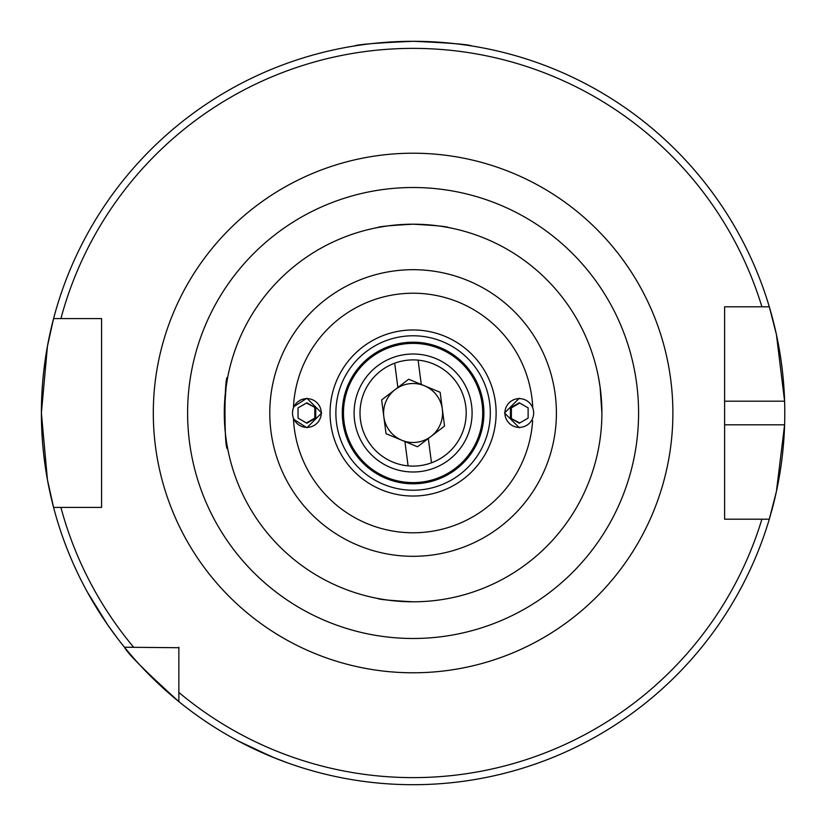 <?xml version="1.0" encoding="UTF-8"?>
<svg xmlns="http://www.w3.org/2000/svg" width="826" height="826" viewBox="0 0 826 826"><rect width="100%" height="100%" fill="white"/><g stroke="black" fill="none" stroke-linecap="round" stroke-linejoin="round"><path stroke-width="1.24" d="M209.618 724.061L204.414 720.592M237.63 740.685L272.157 756.946L287.768 762.935L275.254 758.196L245.704 744.876M73.029 563.053L70.551 557.313M87.473 592.252L107.566 624.693L117.395 638.219M519.296 398.246L504.531 413L519.296 427.754M532.625 420.702A119.78 119.78 0 0 1 412.308 532.78A119.78 119.78 0 0 1 293.467 419.123L306.89 427.754L321.655 413L306.89 398.246L293.467 406.877A119.78 119.78 0 0 1 413.093 293.22A119.78 119.78 0 0 1 532.718 406.877M342.294 413A70.799 70.799 0 0 1 413.093 342.201A70.799 70.799 0 0 1 483.891 413A70.799 70.799 0 0 1 413.093 483.799A70.799 70.799 0 0 1 342.294 413M354.096 413A58.997 58.997 0 0 1 413.093 354.003A58.997 58.997 0 0 1 472.09 413A58.997 58.997 0 0 1 413.093 471.997A58.997 58.997 0 0 1 354.096 413M384.451 226.386L377.616 227.563C378.607 226.561 390.43 225.446 413.093 224.197A188.803 188.803 0 0 1 601.896 413A188.803 188.803 0 0 1 413.093 601.803A188.803 188.803 0 0 1 224.29 413A188.803 188.803 0 0 1 413.093 224.197C435.777 225.446 447.599 226.561 448.57 227.563L446.164 227.119M601.896 413L600.099 387.043L598.53 377.523L599.81 385.04M413.093 601.803C390.388 600.554 378.556 599.428 377.616 598.437M227.212 446.071L227.656 448.477C224.114 453.577 224.104 372.495 227.656 377.523L226.087 387.033L224.29 413M93.08 318.599L101.577 318.599L101.577 507.401L53.576 507.401L47.433 479.751L41.393 413.083L47.433 346.28L53.576 318.599A371.7 371.7 0 0 1 413.093 41.3C448.931 42.859 468.6 44.428 472.09 46.008M598.53 448.477L598.643 447.868M354.096 46.008C357.575 44.439 377.245 42.859 413.093 41.3A371.7 371.7 0 0 1 784.607 401.199L776.409 334.499L769.295 306.797L724.619 306.797L729.389 306.797L724.619 306.797L724.619 519.203L769.295 519.203L776.399 491.542L784.607 424.801A371.7 371.7 0 0 1 771.081 513.049M770.658 514.546A371.7 371.7 0 0 1 769.295 519.203A371.7 371.7 0 0 1 178.86 701.615C145.376 671.28 127.245 653.149 124.478 647.233L178.86 647.718M133.657 647.233A364.617 364.617 0 0 1 60.907 507.401L53.576 507.401A371.7 371.7 0 0 0 124.478 647.233L133.657 647.233L124.478 647.233A371.7 371.7 0 0 0 178.86 701.615L178.86 692.436A364.617 364.617 0 0 0 761.902 519.203L769.295 519.203A371.7 371.7 0 0 1 53.576 507.401A371.7 371.7 0 0 1 53.576 318.599L101.577 318.599L101.577 502.797M53.576 507.401A371.7 371.7 0 0 1 53.576 318.599L60.907 318.599A364.617 364.617 0 0 1 761.902 306.797L769.295 306.797A371.7 371.7 0 0 0 413.093 41.3M724.619 502.797L724.619 424.801L784.607 424.801A371.7 371.7 0 0 0 784.607 401.199L724.619 401.199L724.619 323.173M95.021 605.334L91.954 600.172M101.577 507.401L93.08 507.401M178.86 692.436L178.86 647.233M724.619 519.203L724.619 514.577M724.619 311.423L724.619 306.797M294.428 405.803A14.393 14.383 90 0 0 299.693 425.462A14.393 14.383 90 0 0 319.332 420.197A14.393 14.383 90 0 0 314.066 400.538A14.393 14.383 90 0 0 294.428 405.803M298.041 418.111L306.88 423.222L315.728 418.111L315.728 407.889L306.88 402.778L298.041 407.889L298.041 418.111M306.415 403.047L315.728 407.889M314.799 407.889L314.799 418.111L315.728 418.111M306.415 422.953L314.799 418.111M531.737 420.197A14.393 14.383 -90 0 0 526.472 400.538A14.393 14.383 -90 0 0 506.823 405.803A14.393 14.383 -90 0 0 512.089 425.462A14.393 14.383 -90 0 0 531.737 420.197M528.124 407.889L519.275 402.778L510.437 407.889L510.437 418.111L519.275 423.222L528.124 418.111L528.124 407.889M519.74 422.953L510.437 418.111M511.366 418.111L511.366 407.889L510.437 407.889M519.74 403.047L511.366 407.889M471.594 405.37A58.997 58.997 0 0 1 420.723 471.501A58.997 58.997 0 0 1 354.591 420.63A58.997 58.997 0 0 1 405.463 354.499A58.997 58.997 0 0 1 471.594 405.37M408.085 465.864A53.101 53.101 0 0 1 394.704 363.192L397.874 387.508L381.643 399.929L386.041 433.702L404.916 441.549L408.085 465.864A53.101 53.101 0 0 0 465.75 406.134A53.101 53.101 0 0 0 418.101 360.136L421.27 384.451L440.144 392.298L444.543 426.071L428.312 438.492L431.482 462.808M424.419 385.763A29.499 29.499 0 0 0 383.842 416.81A29.499 29.499 0 0 0 431.017 436.427A29.499 29.499 0 0 0 424.419 385.763M394.704 363.192A53.101 53.101 0 0 1 418.101 360.136M404.916 441.549L417.502 446.773L428.312 438.492M421.27 384.451L408.694 379.227L397.874 387.508M335.872 413A77.221 77.221 0 0 1 413.093 335.779A77.221 77.221 0 0 1 490.314 413A77.221 77.221 0 0 1 413.093 490.221A77.221 77.221 0 0 1 335.872 413M343.471 413A69.621 69.621 0 0 1 413.093 343.379A69.621 69.621 0 0 1 482.714 413A69.621 69.621 0 0 1 413.093 482.621A69.621 69.621 0 0 1 343.471 413M556.404 413A143.311 143.311 0 0 1 413.093 556.311A143.311 143.311 0 0 1 269.782 413A143.311 143.311 0 0 1 413.093 269.689A143.311 143.311 0 0 1 556.404 413M496.127 413A83.034 83.034 0 0 1 413.093 496.034A83.034 83.034 0 0 1 330.059 413A83.034 83.034 0 0 1 413.093 329.966A83.034 83.034 0 0 1 496.127 413M413.093 638.488A225.488 225.488 0 0 1 187.605 413A225.488 225.488 0 0 1 413.093 187.512A225.488 225.488 0 0 1 638.581 413A225.488 225.488 0 0 1 413.093 638.488M413.093 672.787A259.787 259.787 0 0 1 153.306 413A259.787 259.787 0 0 1 413.093 153.213A259.787 259.787 0 0 1 672.88 413A259.787 259.787 0 0 1 413.093 672.787"/></g></svg>
